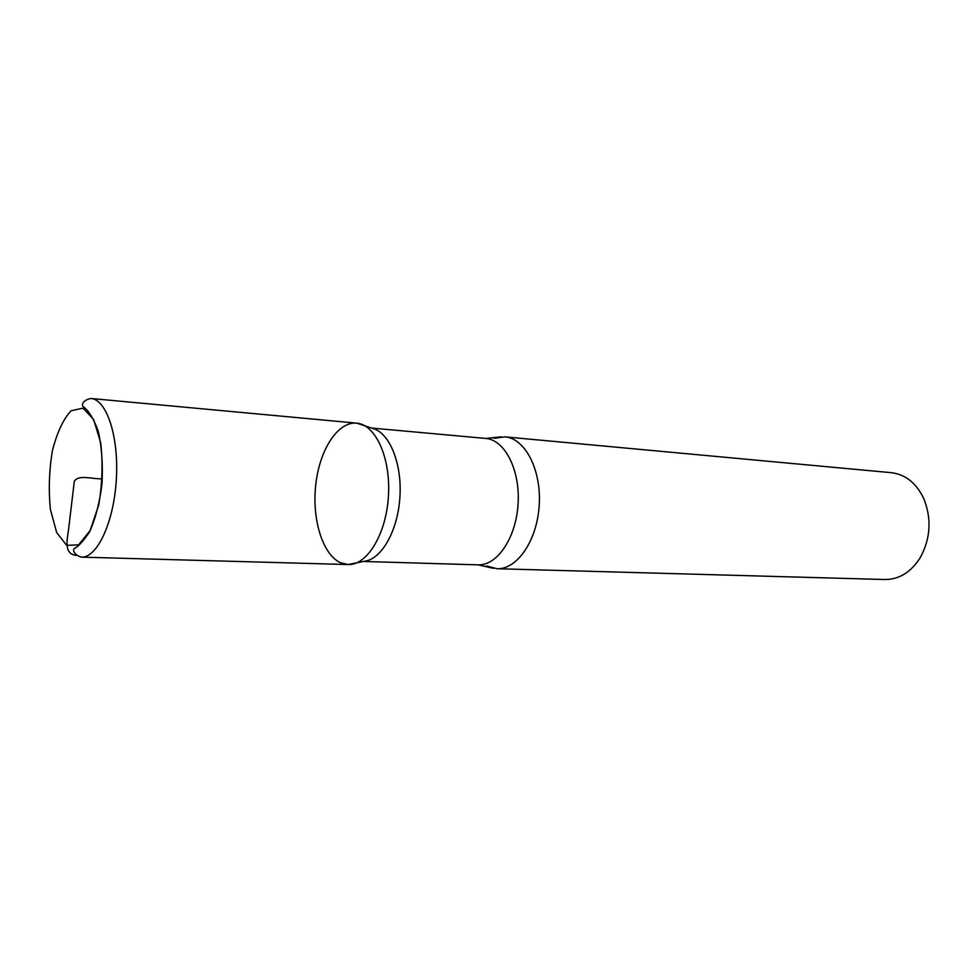 <?xml version="1.0" encoding="UTF-8"?>
<svg xmlns="http://www.w3.org/2000/svg" width="978" height="978" viewBox="0 0 978 978"><rect width="100%" height="100%" fill="white"/><g stroke="black" fill="none" stroke-linecap="round" stroke-linejoin="round"><path stroke-width="1.47" d="M486.579 565.993L496.983 568.719L884.968 579.526C899.185 579.502 910.934 572.228 920.212 557.704C930.628 538.56 931.814 518.853 923.77 498.584C916.3 483.059 905.518 474.428 891.398 472.692L504.917 436.86L494.269 438.327M348.156 564.538L364.904 561.189C381.97 558.817 398.009 530.137 399.941 496.69C402.031 463.254 389.55 432.875 372.875 428.486L356.677 423.144C375.601 424.44 390.858 457.985 388.449 496.017C386.273 534.061 367.105 565.529 348.156 564.538C367.141 565.516 386.334 533.951 388.449 495.846C390.833 457.765 375.479 424.269 356.518 423.132C337.618 421.506 319.476 450.014 315.747 484.819C311.799 519.575 322.777 555.076 340.833 562.876L348.168 564.538L81.272 557.13C97.115 558.12 113.839 522.521 116.321 479.623C119.01 436.738 106.675 399.391 90.832 398.474C81.59 400.479 81.712 405.76 83.301 406.677C88.766 410.638 93.766 418.853 98.289 431.347C101.736 446.909 102.983 464.305 102.03 483.535C99.695 502.411 95.575 518.487 89.658 531.763C83.46 541.005 78.35 546.58 74.304 548.511C73.093 549.208 72.641 554.257 81.272 557.13M496.983 568.719C517.154 569.685 537.215 540.467 539.22 505.1C541.482 469.733 525.064 438.315 504.917 436.86M102.299 478.78C92.873 479.379 78.484 474.11 74.291 481.372L68.546 529.673C67.225 539.465 63.57 554.22 76.272 555.357M493.291 568.316L478.132 564.844C497.203 565.797 516.176 537.753 518.096 503.817C520.259 469.917 504.795 439.782 485.748 438.437L372.227 428.107M66.675 545.357L78.595 544.868L90.098 530.614L98.717 505.088C102.323 483.914 102.983 463.144 100.685 442.802L93.631 419.452L83.008 408.168L71.076 410.736C63.264 419.195 57.017 432.582 52.36 450.895C49.12 470.711 48.472 490.235 50.416 509.452L56.687 532.582L66.675 545.357M478.132 564.844L364.195 561.482M501.213 436.824L485.748 438.437M356.677 423.144L90.832 398.474"/></g></svg>
